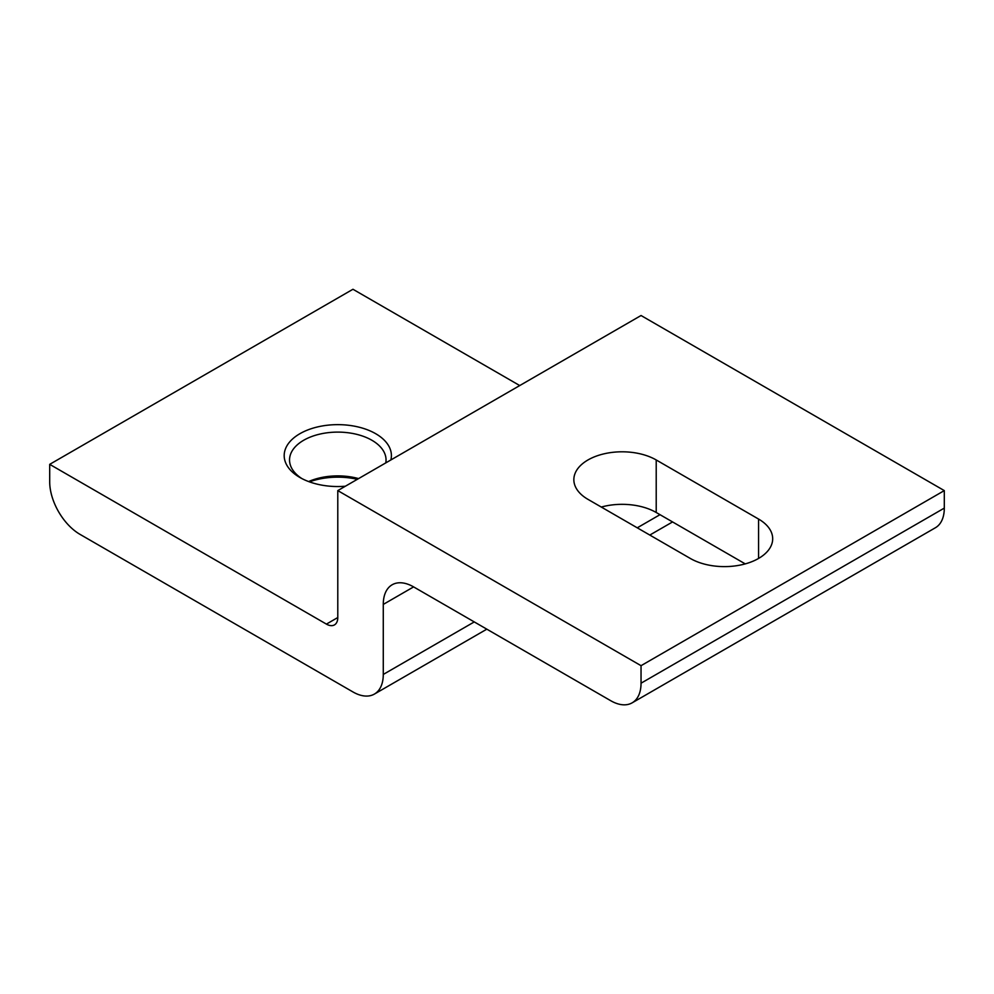 <?xml version="1.0" encoding="UTF-8"?>
<svg xmlns="http://www.w3.org/2000/svg" width="994" height="994" viewBox="0 0 994 994"><rect width="100%" height="100%" fill="white"/><g stroke="black" fill="none" stroke-linecap="round" stroke-linejoin="round"><path stroke-width="1.49" d="M390.866 459.961A53.614 30.951 0 0 0 375.695 433.707A53.614 30.951 0 0 0 299.89 433.707A53.614 30.951 0 0 0 299.89 477.48L299.89 477.48A53.614 30.951 0 0 0 345.365 486.228M385.771 462.906A48.246 27.857 0 0 0 386.045 459.961A48.246 27.857 0 0 0 371.905 440.267A48.246 27.857 0 0 0 319.322 434.229A48.246 27.857 0 0 0 289.54 459.961A48.246 27.857 0 0 0 301.878 478.574M309.42 481.854A53.614 30.951 180 0 1 357.368 479.307M308.612 481.556A48.246 27.857 180 0 1 358.586 478.599M337.786 490.601L641.043 315.52L944.3 490.601L641.043 665.682L337.786 490.601L337.786 617.535A16.078 9.281 -120 0 1 334.456 624.903A16.078 9.281 -120 0 1 326.417 624.108L337.786 617.535M656.214 459.961A48.246 27.857 0 0 0 603.631 453.923A48.246 27.857 0 0 0 573.849 479.667A48.246 27.857 0 0 0 587.976 499.361L690.321 558.454A48.246 27.857 0 0 0 742.903 564.493A48.246 27.857 0 0 0 772.686 538.748A48.246 27.857 0 0 0 758.559 519.054L656.214 459.961L656.214 512.494A48.246 27.857 0 0 0 601.295 507.052M641.043 665.682L641.043 683.201A42.891 24.763 60 0 1 632.159 702.833A42.891 24.763 60 0 1 610.726 700.708L413.603 586.895A42.891 24.763 -120 0 0 392.158 584.77A42.891 24.763 -120 0 0 383.274 604.414L383.274 674.441A42.891 24.763 60 0 1 374.403 694.073A42.891 24.763 60 0 1 352.957 691.948L80.029 534.374A42.891 24.763 60 0 1 49.7 481.854L49.7 464.347L352.957 289.266L519.738 385.56M944.3 490.601L944.3 508.108A42.891 24.763 60 0 1 935.416 527.739L632.159 702.833M49.7 464.347L326.417 624.108M745.227 563.884L656.214 512.494M944.3 508.108L641.043 683.201M758.559 519.054L758.559 558.454M413.603 586.895L383.274 604.414M660.004 514.681L637.253 527.814M474.262 621.921L383.274 674.441M374.403 694.073L486.824 629.165M649.815 535.058L672.565 521.937"/></g></svg>
